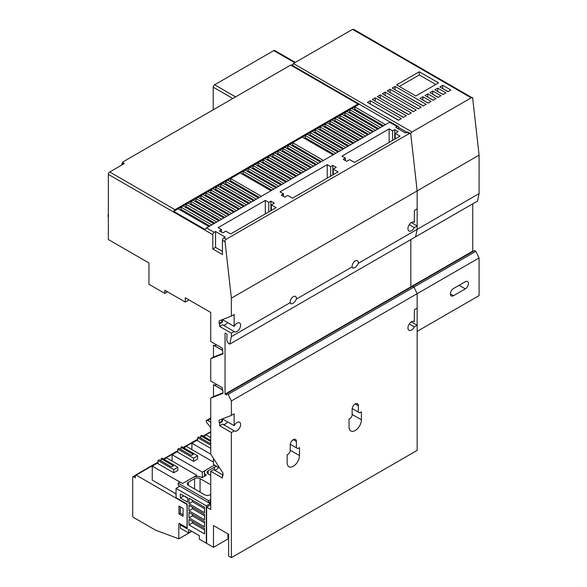 <?xml version="1.0" encoding="UTF-8"?>
<svg xmlns="http://www.w3.org/2000/svg" width="587" height="587" viewBox="0 0 587 587"><rect width="100%" height="100%" fill="white"/><g stroke="black" fill="none" stroke-linecap="round" stroke-linejoin="round"><path stroke-width="0.88" d="M188.992 299.913L185.279 302.056L185.279 297.763L210.74 312.46L210.74 341.546L222.436 348.296L222.987 353.858L210.74 358.65L210.74 381.029L222.436 387.78L222.436 390.406L222.987 390.722L222.987 393.341L210.74 398.14L210.74 454.177L222.987 473.115L222.987 475.734L222.436 475.419L222.436 478.038L210.74 471.288L213.617 469.622L222.987 475.037M214.108 469.908A5.063 2.92 120 0 0 218.584 467.391M210.74 398.14L213.492 396.548L213.492 384.683L222.436 389.702M214.108 384.896A5.063 2.92 120 0 0 216.581 384.404M210.74 358.65L213.492 357.057L213.492 345.2L222.436 350.219M214.108 345.413A5.063 2.92 120 0 0 216.581 344.914M234.132 425.678L234.257 425.612A5.063 2.92 -60 0 1 239.555 422.251A5.063 2.92 -60 0 1 239.79 427.659A5.063 2.92 -60 0 1 234.492 431.019A5.063 2.92 -60 0 1 234.257 430.851L231.381 432.516L219.685 425.758L219.685 423.139L219.134 422.823L219.134 420.197L231.381 415.405L234.132 413.82L234.132 425.678L222.436 418.927L222.436 421.547L219.685 423.139M411.311 321.881L417.159 325.257L414.283 326.915L409.242 324.009M414.283 326.915A5.063 2.92 -60 0 1 408.985 330.276A5.063 2.92 -60 0 1 408.75 324.868A5.063 2.92 -60 0 1 414.048 321.507A5.063 2.92 -60 0 1 414.283 321.676L414.407 309.738L417.159 308.146L417.159 293.698L417.159 450.39L231.381 557.65L228.629 556.058L228.629 534.295L213.492 525.548L213.492 547.319L206.609 543.349L206.609 507.117L210.74 509.501L210.74 471.288M290.866 299.443A4.38 2.531 120 0 0 291.401 298.504M296.398 298.438A4.38 2.531 -60 0 1 296.347 299.128C294.674 302.444 292.81 304.007 290.763 303.817L290.264 302.643A4.38 2.531 -60 0 1 290.205 302.019A4.38 2.531 -60 0 1 292.121 297.609A4.38 2.531 -60 0 1 295.496 296.435A4.38 2.531 -60 0 1 296.398 298.438M352.787 263.688A4.38 2.531 120 0 0 353.33 262.756M358.327 262.69A4.38 2.531 -60 0 1 358.275 263.372C356.603 266.689 354.739 268.252 352.684 268.061L352.185 266.887A4.38 2.531 -60 0 1 352.134 266.263A4.38 2.531 -60 0 1 354.049 261.853A4.38 2.531 -60 0 1 357.424 260.687A4.38 2.531 -60 0 1 358.327 262.69M234.132 326.365L234.257 326.299A5.063 2.92 -60 0 1 239.555 322.938A5.063 2.92 -60 0 1 239.79 328.346A5.063 2.92 -60 0 1 234.492 331.699A5.063 2.92 -60 0 1 234.257 331.538L222.561 324.787L219.685 326.445L219.685 323.826L219.134 323.51L219.134 320.884L231.381 316.092L234.132 314.5L234.132 326.365L222.436 319.614L222.436 322.234L219.685 323.826M411.311 222.568L417.159 225.944L414.283 227.602L409.242 224.696M414.283 227.602A5.063 2.92 -60 0 1 408.985 230.962A5.063 2.92 -60 0 1 408.75 225.555A5.063 2.92 -60 0 1 414.048 222.194A5.063 2.92 -60 0 1 414.283 222.363L414.407 210.425L417.159 208.833L417.159 190.914L231.381 298.167L231.381 316.092M213.646 206.404L213.675 205.311M214.849 201.378L215.297 200.527M217.762 197.342L218.518 196.667M222.363 194.282L223.412 193.769M228.365 196.63L228.416 197.775M267.621 171.624L268.01 170.736M270.218 167.405L270.901 166.686M320.473 141.915L320.796 140.99M322.747 137.512L323.364 136.749M435.811 84.477L419.287 74.938L399.329 86.465M398.588 120.188L370.155 103.943M403.54 117.327L375.108 101.081M408.493 114.465L380.068 98.22M413.446 111.611L385.021 95.358M418.399 108.749L389.973 92.504M423.359 105.887L394.926 89.642M428.312 103.026L422.721 99.966M433.265 100.164L427.681 97.112M438.218 97.31L432.634 94.25M443.17 94.448L437.586 91.389M448.123 91.587L442.539 88.527M324.112 148.621L322.446 148.584L320.304 146.427M281.613 167.148L281.511 168.205M280.182 172.042L279.705 172.879M277.093 175.983L276.279 176.621M270.042 171.91L273.315 174.911L270.042 171.91M270.299 177.78L267.034 176.914L270.299 177.78M272.273 178.918L271.033 179.314M267.063 177.025L266.85 175.792M227.433 201.818L227.022 202.684M224.689 205.949L223.963 206.639M215.047 200.981L216.559 202.368L215.047 200.981M334.693 137.571L334.48 138.561M332.858 142.237L332.323 143.037M329.402 145.958L328.463 146.53M326.798 144.453L328.83 146.317L326.798 144.453M220.162 209.06L217.403 208.576L219.876 209.229L219.164 209.588M356.61 110.18L356.61 111.295M356.61 115.903L356.61 117.011M356.61 121.619L356.61 122.734M356.61 127.342L356.61 128.458M356.61 133.066L356.61 134.174M356.61 138.781L356.61 139.897M419.287 71.768L396.585 84.88L415.853 95.997L438.555 82.892L419.287 71.768L419.287 74.938M370.302 100.685L367.411 102.358L398.441 120.269L401.332 118.603L370.302 100.685L370.302 103.855M375.254 97.831L372.363 99.496L403.394 117.415L406.285 115.742L375.254 97.831L375.254 101.001M380.207 94.969L377.316 96.635L408.347 114.553L411.238 112.88L380.207 94.969L380.207 98.139M385.16 92.108L382.269 93.773L413.307 111.691L416.19 110.026L385.16 92.108L385.16 95.277M390.113 89.246L387.229 90.912L418.26 108.83L421.15 107.164L390.113 89.246L390.113 92.416M395.073 86.384L392.182 88.057L423.212 105.968L426.103 104.303L395.073 86.384L395.073 89.554M422.867 96.716L419.976 98.381L428.165 103.114L431.056 101.441L422.867 96.716L422.867 99.885M427.82 93.854L424.929 95.52L433.118 100.252L436.009 98.579L427.82 93.854L427.82 97.024M432.773 90.992L429.889 92.665L438.071 97.391L440.962 95.725L432.773 90.992L432.773 94.162M437.733 88.131L434.842 89.804L443.031 94.529L445.922 92.863L437.733 88.131L437.733 91.308M442.686 85.276L439.795 86.942L447.984 91.667L450.875 90.002L442.686 85.276L442.686 88.446M274.518 164.169L275.486 163.612M326.68 134.056L327.641 133.498M415.567 236.832L477.488 201.084L479.08 193.6L479.087 155.144L472.616 97.581L471.178 97.831L412.001 131.994L410.342 133.557L407.811 132.09A1.944 1.123 -60 0 0 406.835 132.192L398.58 127.423L398.58 129.008M209.911 226.017L181.082 209.376L180.121 209.933M214.864 223.163L186.035 206.514L185.074 207.072M219.817 220.301L190.988 203.652L190.027 204.21M224.777 217.439L195.941 200.798L194.979 201.348M229.73 214.578L200.901 197.936L199.932 198.494M234.683 211.716L205.854 195.075L204.892 195.632M239.635 208.862L210.806 192.213L209.845 192.771M244.588 206L215.759 189.352L214.798 189.909M249.541 203.139L220.712 186.497L219.751 187.048M254.501 200.277L225.672 183.636L224.704 184.193M259.454 197.415L230.625 180.774L229.656 181.332M271.972 190.188L243.143 173.547L242.182 174.097M276.932 187.326L248.103 170.685L247.134 171.243M281.885 184.465L253.056 167.823L252.087 168.381M286.838 181.61L258.009 164.962L257.047 165.519M291.79 178.749L262.961 162.1L262 162.658M296.743 175.887L267.914 159.246L266.953 159.796M301.703 173.026L272.867 156.384L271.906 156.942M306.656 170.164L277.827 153.523L276.859 154.08M311.609 167.31L282.78 150.661L281.811 151.219M316.562 164.448L287.733 147.799L286.772 148.357M321.515 161.586L292.686 144.938L291.724 145.495M334.04 154.359L305.211 137.71L304.242 138.268M338.993 151.497L310.163 134.849L309.202 135.406M343.945 148.636L315.116 131.994L314.155 132.545M348.898 145.774L320.069 129.133L319.108 129.69M353.858 142.912L325.022 126.271L324.061 126.829M358.811 140.058L329.982 123.409L329.013 123.967M363.764 137.197L334.935 120.548L333.974 121.105M368.717 134.335L339.888 117.694L338.926 118.244M373.67 131.473L344.84 114.832L343.879 115.382M378.622 128.612L349.793 111.97L348.832 112.528M383.582 125.757L354.746 109.109L353.785 109.666M472.205 97.765L353.814 29.416L352.56 29.35L293.39 63.513L292.715 65.641M218.357 467.267L218.1 468.037M354.746 109.109L354.746 106.885L351.862 108.551L382.585 126.293M349.793 111.97L349.793 109.747L346.902 111.413L377.624 129.147M344.84 114.832L344.84 112.609L341.95 114.274L372.672 132.009M339.888 117.694L339.888 115.463L336.997 117.136L367.719 134.871M334.935 120.548L334.935 118.325L332.044 119.997L362.766 137.732M329.982 123.409L329.982 121.186L327.091 122.852L357.813 140.594M325.022 126.271L325.022 124.048L322.138 125.713L352.86 143.448M320.069 129.133L320.069 126.909L317.178 128.575L347.9 146.31M315.116 131.994L315.116 129.764L312.225 131.437L342.947 149.171M310.163 134.849L310.163 132.625L307.272 134.298L337.995 152.033M305.211 137.71L305.211 135.487L302.32 137.153L333.042 154.895M292.686 144.938L292.686 142.714L289.795 144.387L320.517 162.122M287.733 147.799L287.733 145.576L284.842 147.249L315.564 164.984M282.78 150.661L282.78 148.438L279.889 150.103L310.611 167.845M277.827 153.523L277.827 151.299L274.936 152.965L305.658 170.7M272.867 156.384L272.867 154.161L269.983 155.826L300.705 173.561M267.914 159.246L267.914 157.015L265.023 158.688L295.745 176.423M262.961 162.1L262.961 159.877L260.07 161.55L290.792 179.284M258.009 164.962L258.009 162.738L255.118 164.404L285.84 182.146M253.056 167.823L253.056 165.6L250.165 167.266L280.887 185M248.103 170.685L248.103 168.462L245.212 170.127L275.934 187.862M243.143 173.547L243.143 171.316L240.259 172.989L270.981 190.724M230.625 180.774L230.625 178.551L227.734 180.216L258.456 197.951M225.672 183.636L225.672 181.412L222.781 183.078L253.503 200.813M220.712 186.497L220.712 184.267L217.821 185.94L248.543 203.674M215.759 189.352L215.759 187.128L212.868 188.801L243.59 206.536M210.806 192.213L210.806 189.99L207.915 191.655L238.638 209.398M205.854 195.075L205.854 192.852L202.963 194.517L233.685 212.252M200.901 197.936L200.901 195.713L198.01 197.379L228.732 215.113M195.941 200.798L195.941 198.567L193.057 200.24L223.779 217.975M190.988 203.652L190.988 201.429L188.097 203.102L218.819 220.837M186.035 206.514L186.035 204.291L183.144 205.956L213.866 223.698M181.082 209.376L181.082 207.152L178.191 208.818L208.913 226.56M398.58 127.423A1.944 1.123 120 0 0 398.177 126.535A1.944 1.123 120 0 0 397.201 126.631L395.829 127.423L405.463 132.985L406.835 132.192L409.249 133.579L226.222 239.254L224.909 240.611L231.381 298.167M398.177 126.535L390.575 122.14A1.944 1.123 -60 0 0 389.599 122.235L206.573 227.91L214.174 232.298L215.554 231.505L225.188 237.067L223.808 237.86L226.222 239.254M211.841 224.909L181.082 207.152M216.794 222.047L186.035 204.291M221.747 219.186L190.988 201.429M226.699 216.324L195.941 198.567M231.652 213.47L200.901 195.713M236.612 210.608L205.854 192.852M241.565 207.747L210.806 189.99M246.518 204.885L215.759 187.128M251.471 202.023L220.712 184.267M256.424 199.169L225.672 181.412M261.376 196.307L230.625 178.551M273.902 189.073L243.143 171.316M278.854 186.218L248.103 168.462M283.807 183.357L253.056 165.6M288.767 180.495L258.009 162.738M293.72 177.634L262.961 159.877M298.673 174.772L267.914 157.015M303.626 171.918L272.867 154.161M308.579 169.056L277.827 151.299M313.531 166.194L282.78 148.438M318.492 163.333L287.733 145.576M323.444 160.471L292.686 142.714M335.962 153.244L305.211 135.487M340.922 150.382L310.163 132.625M345.875 147.52L315.116 129.764M350.828 144.666L320.069 126.909M355.781 141.805L325.022 124.048M360.734 138.943L329.982 121.186M365.686 136.081L334.935 118.325M370.646 133.22L339.888 115.463M375.599 130.365L344.84 112.609M380.552 127.504L349.793 109.747M385.505 124.642L354.746 106.885M472.755 203.821L472.755 251.119L410.827 286.874L411.252 287.124L410.827 286.874L225.048 394.134L225.048 332.961L227.037 334.106L226.758 340.46L228.409 343.322L229.788 344.121L231.381 336.637L290.264 302.643M472.755 251.119L473.181 251.368M410.827 239.599L410.827 286.874L410.827 239.599M479.08 193.6L417.159 229.348L415.567 236.862L229.788 344.121M479.087 155.144L417.159 190.9L417.159 229.348M410.687 133.337L417.159 190.9M453.487 295.701A4.38 2.531 -60 0 1 451.3 295.921A4.38 2.531 -60 0 1 450.625 292.407A4.38 2.531 -60 0 1 453.487 288.547L465.322 281.716A4.38 2.531 -60 0 1 467.509 281.503A4.38 2.531 -60 0 1 468.184 285.011A4.38 2.531 -60 0 1 465.322 288.87L453.487 295.701L450.39 293.911M108.353 216.28A388.058 224.051 -120 0 0 108.316 216.5A1.167 0.778 -171 0 1 108.023 216.126L108.353 213.602M358.995 103.906L291.578 64.988L290.638 65.106L122.991 161.895L123.087 162.863L124.319 163.575L109.732 171.991L174.992 209.676L358.019 104.002A1.944 1.123 120 0 1 358.995 103.906A1.944 1.123 120 0 1 359.281 104.229L173.73 211.357L205.311 229.59A1.944 1.123 -60 0 1 206.573 227.91M108.316 216.5L108.023 216.126M213.22 109.798L213.22 87.162A1.944 1.123 -60 0 1 214.6 84.777L273.769 50.614A1.944 1.123 -60 0 1 274.745 50.519L295.32 62.398M390.15 122.052L359.281 104.229M410.276 133.52L409.249 133.579M414.283 222.363L413.784 222.077M417.159 225.944L417.159 229.356L358.275 263.372M410.687 133.352L417.159 190.914M223.053 325.073A5.063 2.92 120 0 0 227.529 322.557M221.886 319.805L221.886 321.918L222.436 322.234M226.853 393.584L412.632 286.324L413.938 287.08L475.866 251.331L474.56 250.576L412.632 286.324L413.938 287.08L417.159 293.698L231.381 400.958L228.16 394.339L226.853 393.584L226.487 394.963L225.048 394.134M108.353 216.948L107.913 216.185M174.992 209.676A1.944 1.123 120 0 0 173.73 211.357M222.436 251.368L215.554 247.391L215.554 231.505M341.95 156.142L389.152 128.891L392.593 130.879L394.728 129.646L398.169 131.635L395.205 133.344L400.026 136.125L354.475 162.423L349.661 159.642L346.697 161.344L343.256 159.363L345.391 158.13L341.95 156.142M280.028 191.898L327.23 164.646L330.664 166.635L332.8 165.402L336.241 167.383L333.284 169.093L338.097 171.874L292.546 198.171L287.733 195.39L284.776 197.1L281.334 195.111L283.47 193.886L280.028 191.898M218.1 227.646L265.302 200.394L268.743 202.383L270.871 201.15L274.312 203.139L271.355 204.848L276.176 207.629L230.625 233.927L225.804 231.146L222.847 232.856L219.406 230.867L221.541 229.634L218.1 227.646M475.866 251.331L479.08 257.95L231.381 400.958L231.381 415.405M479.08 257.95L479.08 295.613L417.159 331.369L417.159 325.257M210.74 427.556L206.264 421.987L206.264 420.556L207.644 420.395L210.74 422.185M210.74 417.973L206.264 420.556M210.74 418.612L207.644 420.395M389.152 142.399L389.152 128.891M392.593 140.41L392.593 130.879M394.728 139.178L394.728 129.646M395.205 138.906L395.205 133.344M345.391 160.596L345.391 158.13M327.23 178.155L327.23 164.646M330.664 176.166L330.664 166.635M332.8 174.933L332.8 165.402M333.284 174.655L333.284 169.093M283.47 196.344L283.47 193.886M265.302 213.903L265.302 200.394M268.743 211.914L268.743 202.383M270.871 210.689L270.871 201.15M271.355 210.41L271.355 204.848M221.541 232.1L221.541 229.634M193.571 461.338L197.628 458.99L197.628 455.813L181.875 446.714L180.943 447.25L193.262 454.367L191.333 455.475L179.02 448.365L177.817 449.062L177.817 452.239L193.571 461.338L193.571 458.161L177.817 449.062M197.628 455.813L193.571 458.161M210.74 440.499L201.686 435.275L200.761 435.811L210.74 441.571M210.74 443.794L198.832 436.926L197.628 437.623L197.628 440.8L210.74 448.365M210.74 445.188L197.628 437.623M221.886 321.918L219.134 323.51M234.257 331.538L231.381 333.203L219.685 326.445M231.381 333.203L231.381 336.637M296.347 299.128L352.185 266.887M417.159 293.698L413.938 287.08L228.16 394.339M221.886 419.125L221.886 421.231L219.134 422.823M221.886 421.231L222.436 421.547M219.685 425.758L222.561 424.1L234.257 430.851M223.053 424.386A5.063 2.92 120 0 0 227.529 421.87M222.436 475.419L222.987 475.103M185.279 302.056L164.778 290.22L164.778 293.397L148.951 284.262L148.951 262.969L108.353 239.525L108.353 174.376A1.944 1.123 -60 0 1 109.732 171.991M167.53 291.805L164.778 293.397M214.174 232.298A1.944 1.123 120 0 0 212.802 234.683L108.353 174.376M215.554 247.391L212.802 248.983L212.802 234.683M224.909 240.611L224.909 241.675L222.436 240.244L222.436 254.545L212.802 248.983M222.436 240.244A1.944 1.123 -60 0 1 223.808 237.86M358.327 412.059L359.706 412.852L361.423 411.861L361.423 419.8A8.761 5.056 -60 0 1 357.6 428.613A8.761 5.056 -60 0 1 350.85 430.961A8.761 5.056 -60 0 1 349.038 426.954L349.038 419.008L350.762 418.017L352.134 415.633L352.134 409.278A4.38 2.531 -60 0 1 354.049 404.869A4.38 2.531 -60 0 1 357.424 403.695A4.38 2.531 -60 0 1 358.327 405.698L358.327 412.059L352.2 408.515M296.398 447.808L297.778 448.6L299.495 447.61L299.495 455.556A8.761 5.056 -60 0 1 295.672 464.368A8.761 5.056 -60 0 1 288.929 466.716A8.761 5.056 -60 0 1 287.116 462.703L287.116 454.764L288.833 453.766L290.205 451.381L290.205 445.027A4.38 2.531 -60 0 1 292.121 440.624A4.38 2.531 -60 0 1 295.496 439.45A4.38 2.531 -60 0 1 296.398 441.453L296.398 447.808L290.272 444.271M414.283 321.676L413.784 321.39M213.492 345.2L222.436 350.358M213.492 357.057L222.987 353.345M213.492 384.683L222.436 389.849M213.492 396.548L222.987 392.835M219.707 468.044L213.492 464.456L213.492 458.432M210.74 504.739L206.609 507.117M183.768 495.824L187.62 498.224M192.433 500.205L192.433 501.731L204.547 508.724M192.433 507.278L192.433 508.804L204.547 515.797M192.433 514.351L192.433 515.878L204.547 522.863M192.433 521.417L192.433 522.944L204.547 529.936M180.943 449.481L180.943 447.25M200.761 438.034L200.761 435.811M187.209 527.221L186.827 527.434A1.167 0.675 -120 0 1 186.24 527.383L179.637 523.567A1.167 0.675 -120 0 0 179.05 523.509A1.167 0.675 -120 0 0 178.815 524.044L178.815 538.822L155.416 530.083L133.535 517.448A1.167 0.675 -120 0 1 132.713 516.017L132.713 477.246A1.167 0.675 -120 0 1 132.956 476.71A1.167 0.675 -120 0 1 133.535 476.769L135.326 477.803L135.326 475.58A1.167 0.675 -120 0 1 135.568 475.044A1.167 0.675 -120 0 1 136.155 475.103L186.24 504.02L186.659 503.785M183.078 514.828L180.253 513.199L180.253 506.764M178.947 513.955L178.947 506.009L183.078 508.393L183.078 516.333L178.947 513.955L180.253 513.199M186.827 527.434A1.167 0.675 -120 0 0 187.07 526.906L187.209 526.825M186.24 504.02A1.167 0.675 -120 0 1 187.07 505.451L187.07 526.906M227.939 533.891L227.939 538.976L213.492 547.319M228.629 539.38L227.939 538.976M231.381 432.516L231.381 557.65M214.937 465.293A6.618 3.823 0 0 0 212.597 466.166L206.404 469.739A6.618 3.823 0 0 0 204.467 472.44A6.618 3.823 0 0 0 206.404 475.14L202.133 477.605A6.618 3.823 0 0 0 192.778 477.605L182.594 483.483L180.121 482.052L178.191 483.167L208.466 500.645L208.466 502.633L210.256 501.599L210.256 503.58L206.331 505.847L176.056 488.369L179.916 486.146M210.74 499.493L208.466 500.645M210.601 504.813L210.601 499.412M210.74 475.419L208.194 473.951A3.889 2.245 180 0 1 207.05 472.359A3.889 2.245 180 0 1 208.194 470.774L214.387 467.193A3.889 2.245 180 0 1 217.102 466.54M210.74 494.408L210.117 494.768A3.889 2.245 180 0 1 204.614 494.768L188.376 485.39A3.889 2.245 180 0 1 187.238 483.798A3.889 2.245 180 0 1 188.376 482.213L194.568 478.64A3.889 2.245 180 0 1 200.072 478.64L210.74 484.796M187.62 497.813L187.62 502.193L180.326 497.981L180.326 494.049L187.62 497.813M183.768 495.993L180.326 497.981M204.547 507.197L204.547 512.693L188.992 503.719L188.992 498.224L204.547 507.197M192.433 501.731L188.992 503.719M191.611 531.191L188.581 532.945L188.581 529.445L199.316 535.645L199.316 539.137L206.331 543.188L206.331 505.847M204.547 514.271L204.547 519.766L188.992 510.793L188.992 505.29L204.547 514.271M192.433 508.804L188.992 510.793M204.547 521.344L204.547 526.84L188.992 517.859L188.992 512.363L204.547 521.344M192.433 515.878L188.992 517.859M204.547 528.41L204.547 533.913L188.992 524.932L188.992 519.436L204.547 528.41M192.433 522.944L188.992 524.932M176.056 488.369L176.056 497.666L187.209 504.101L187.209 528.887L180.326 524.917L180.326 528.175L188.581 532.945M181.148 524.44L180.326 524.917L180.326 523.964M197.628 439.729L197.525 439.663A1.167 0.675 -120 0 0 196.946 439.612L183.254 447.514M210.74 437.601L206.198 434.982L203.682 436.427M197.628 439.927L191.883 443.244L191.883 449.598M213.492 462.072L186.38 446.421L183.87 447.866M177.817 451.366L172.072 454.683L172.072 461.037M173.752 472.777L177.817 470.436L177.817 467.252L162.056 458.161L161.131 458.696L173.444 465.807L171.521 466.914L159.202 459.804L157.998 460.502L157.998 463.679L173.752 472.777L173.752 469.6L157.998 460.502M177.817 467.252L173.752 469.6M205.67 470.238L202.346 472.161L202.346 477.48M202.346 472.161L172.072 454.683M214.593 465.087L213.463 465.74M210.74 454.125L191.883 443.244M178.815 538.822L191.817 531.316M208.466 502.633L178.191 485.148L178.191 483.167M210.256 503.58L208.539 502.589M180.326 506.801L180.326 513.236M176.056 493.85L152.253 480.107L152.253 466.122L179.982 482.132M161.131 460.92L161.131 458.696M196.836 476.505L196.836 475.338L166.561 457.86L164.052 459.313M157.998 462.805L152.253 466.122M196.836 475.338L193.644 477.18M412.001 131.994L293.39 63.513M471.178 97.831L352.56 29.35M459.129 285.289L465.322 288.87M123.087 162.863A388.058 224.051 -120 0 0 122.316 164.727M294.747 62.728L273.769 50.614M235.578 96.892L214.6 84.777M290.638 65.106L358.019 104.002M389.599 122.235L397.201 126.631M232.826 98.484L213.22 87.162M203.41 436.266L210.74 432.039M358.327 405.698L355.23 403.915M296.398 441.453L293.302 439.663M290.205 450.192L299.495 455.556M352.134 414.437L361.423 419.8M133.535 476.769L135.326 475.734M214.387 469.989L214.387 467.193M208.194 473.951L208.194 470.774M200.072 492.141L200.072 478.64M194.568 488.964L194.568 478.64M188.376 485.39L188.376 482.213M136.155 475.103L157.998 462.49M163.78 459.151L177.817 451.051M183.592 447.712L197.525 439.663M178.815 524.044L179.637 523.567M121.509 165.189L122.734 162.181M292.832 64.188L292.326 65.421M210.74 431.643L203.065 436.075M200.761 437.403L200.211 437.719M135.362 475.323L132.956 476.71M180.943 448.842L180.392 449.158M177.817 450.655L163.435 458.953M161.131 460.289L160.581 460.604M157.998 462.094L135.568 475.044M204.467 472.44L204.467 476.262"/></g></svg>
